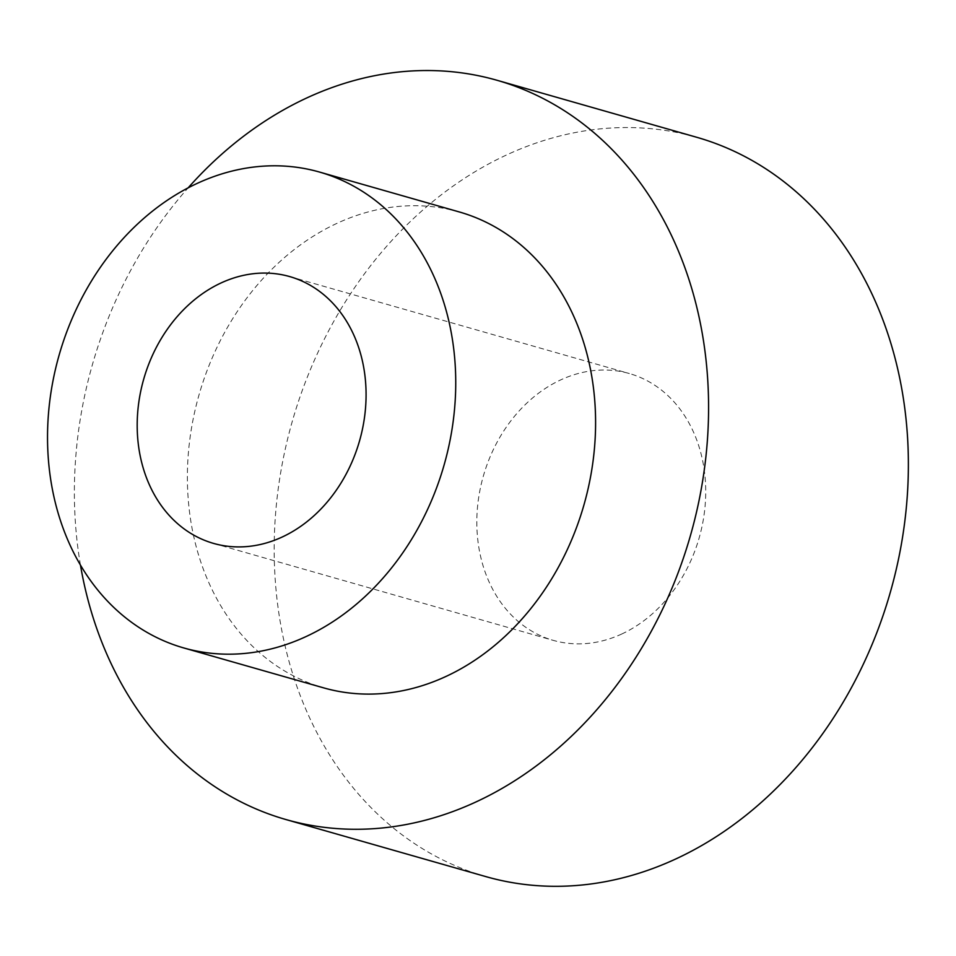 <?xml version="1.0" encoding="UTF-8"?>
<svg xmlns="http://www.w3.org/2000/svg" width="956" height="956" viewBox="0 0 956 956"><rect width="100%" height="100%" fill="white"/><g stroke="black" fill="none" stroke-linecap="round" stroke-linejoin="round"><path stroke-width="0.72" stroke-dasharray="4.78 3.58" d="M80.459 565.127A384.408 310.987 105.9 0 1 188.129 187.878M485.756 876.58A384.408 310.987 105.9 0 1 292.225 421.584A384.408 310.987 105.9 0 1 696.781 137.294M459.394 211.981A247.437 200.174 -74.1 0 0 198.991 394.971A247.437 200.174 -74.1 0 0 323.57 687.842M621.986 633.9A138.739 112.246 105.9 0 1 553.189 640.353A138.739 112.246 105.9 0 1 483.33 476.136A138.739 112.246 105.9 0 1 629.347 373.533A138.739 112.246 105.9 0 1 705.659 496.2A138.739 112.246 105.9 0 1 621.986 633.9M213.547 543.402L553.189 640.353M289.704 276.583L629.347 373.533"/><path stroke-width="1.43" d="M188.129 187.878A384.408 310.987 105.9 0 1 496.989 80.268A384.408 310.987 105.9 0 1 708.408 420.162A384.408 310.987 105.9 0 1 476.578 801.666A384.408 310.987 105.9 0 1 285.975 819.555A384.408 310.987 105.9 0 1 80.459 565.127M496.989 80.268L696.781 137.294A384.408 310.987 105.9 0 1 908.2 477.199A384.408 310.987 105.9 0 1 676.37 858.691A384.408 310.987 105.9 0 1 485.756 876.58L285.975 819.555M183.707 647.929L323.57 687.842A247.437 200.174 -74.1 0 0 446.249 676.322A247.437 200.174 -74.1 0 0 595.48 430.762A247.437 200.174 -74.1 0 0 459.394 211.981L319.543 172.068A247.437 200.174 -74.1 0 0 59.141 355.046A247.437 200.174 -74.1 0 0 183.707 647.929A247.437 200.174 -74.1 0 0 306.398 636.409A247.437 200.174 -74.1 0 0 455.63 390.849A247.437 200.174 -74.1 0 0 319.543 172.068M282.343 536.949A138.739 112.246 105.9 0 1 213.547 543.402A138.739 112.246 105.9 0 1 143.699 379.185A138.739 112.246 105.9 0 1 289.704 276.583A138.739 112.246 105.9 0 1 366.017 399.261A138.739 112.246 105.9 0 1 282.343 536.949"/></g></svg>

